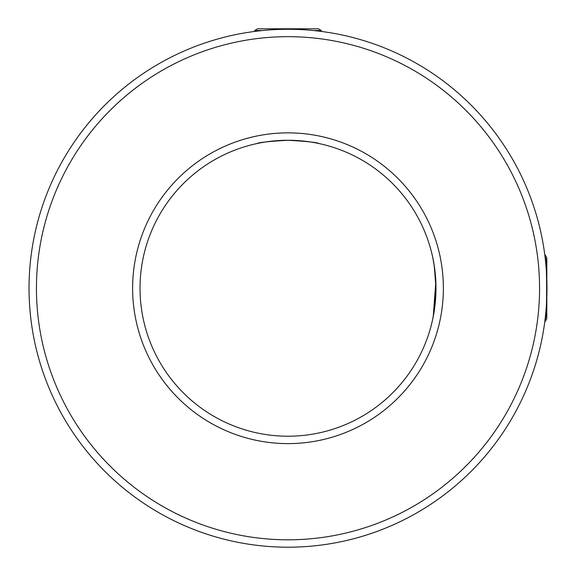 <?xml version="1.0" encoding="UTF-8"?>
<svg xmlns="http://www.w3.org/2000/svg" width="576" height="576" viewBox="0 0 576 576"><rect width="100%" height="100%" fill="white"/><g stroke="black" fill="none" stroke-linecap="round" stroke-linejoin="round"><path stroke-width="0.86" d="M256.925 143.561C258.761 142.452 269.122 141.35 288 140.263C306.878 141.35 317.239 142.452 319.075 143.561C317.261 142.452 306.9 141.35 288 140.263A147.974 147.974 0 0 0 140.026 288.238A147.974 147.974 0 0 0 288 436.219A147.974 147.974 0 0 0 435.974 288.238A147.974 147.974 0 0 0 288 140.263C269.114 141.35 258.754 142.452 256.925 143.561M432.677 319.313L434.333 310.226L435.974 288.252L434.34 266.278L432.677 257.162L433.994 264.103L435.838 281.794L433.224 316.649M288 539.798A251.561 251.561 0 0 0 539.561 288.238A251.561 251.561 0 0 0 288 36.677A251.561 251.561 0 0 0 36.439 288.238A251.561 251.561 0 0 0 288 539.798M288 29.275A258.962 258.962 0 0 1 546.962 288.238A258.962 258.962 0 0 1 288 547.2A258.962 258.962 0 0 1 29.038 288.238A258.962 258.962 0 0 1 288 29.275M288 443.614A155.376 155.376 0 0 1 132.624 288.238A155.376 155.376 0 0 1 288 132.862A155.376 155.376 0 0 1 443.376 288.238A155.376 155.376 0 0 1 288 443.614M546.804 297.216L546.804 318.65L545.09 321.624L545.09 319.334C547.121 321.25 547.128 255.283 545.09 257.162L544.846 255.197M545.09 254.851L546.804 257.832L546.804 279.266M262.685 30.521L254.614 30.521L255.73 31.298M254.614 30.521L257.587 28.8L318.413 28.8L321.386 30.521L313.315 30.521M320.27 31.298L321.386 30.521"/></g></svg>

